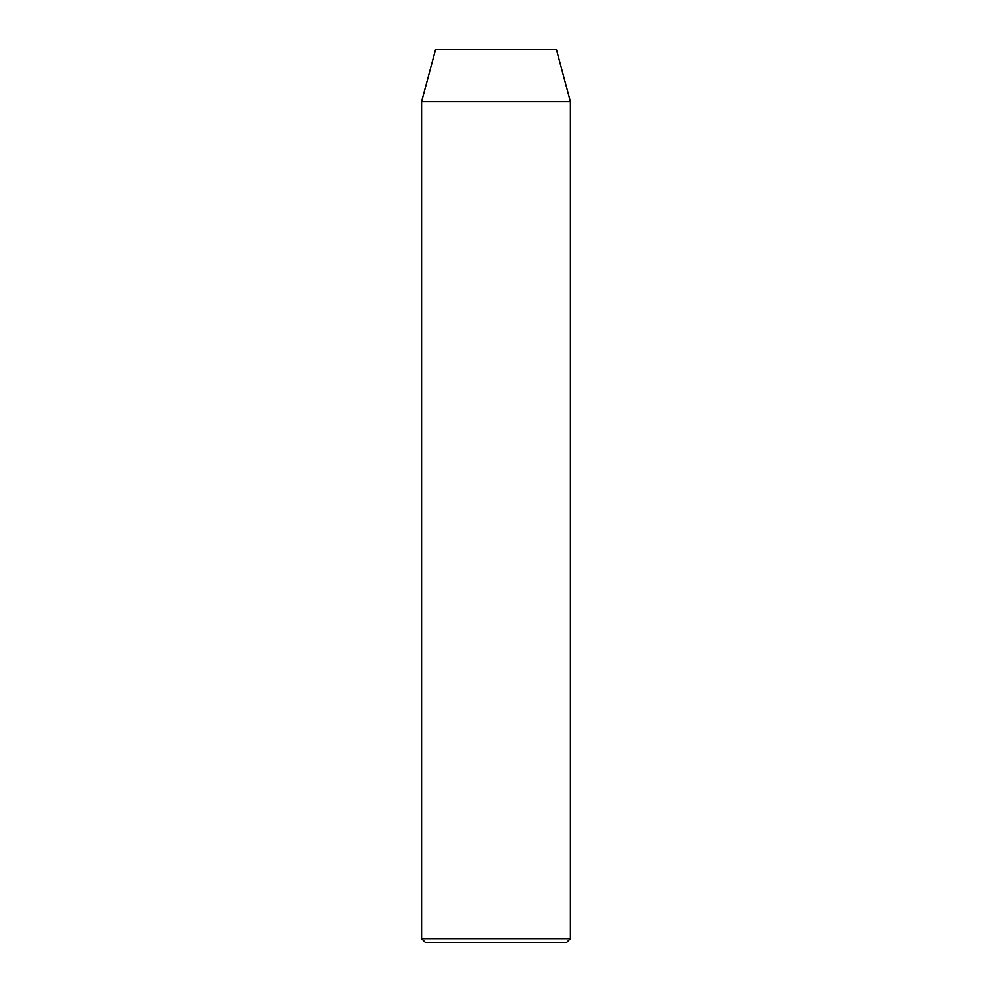 <?xml version="1.0" encoding="UTF-8"?>
<svg xmlns="http://www.w3.org/2000/svg" width="992" height="992" viewBox="0 0 992 992"><rect width="100%" height="100%" fill="white"/><g stroke="black" fill="none" stroke-linecap="round" stroke-linejoin="round"><path stroke-width="1.49" d="M566.68 942.4L425.32 942.4L421.6 938.68L570.4 938.68L566.68 942.4M421.6 101.68L570.4 101.68L556.45 49.6L435.55 49.6L421.6 101.68L421.6 938.68M570.4 101.68L570.4 938.68"/></g></svg>
